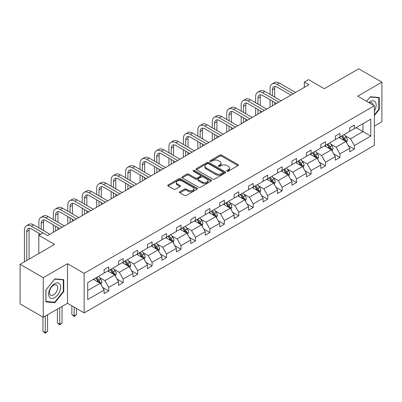<?xml version="1.0" encoding="UTF-8"?>
<svg xmlns="http://www.w3.org/2000/svg" width="402" height="402" viewBox="0 0 402 402"><rect width="100%" height="100%" fill="white"/><g stroke="black" fill="none" stroke-linecap="round" stroke-linejoin="round"><path stroke-width="0.6" d="M227.055 171.182A0.899 0.518 0 0 0 228.326 171.182L237.989 165.604A1.286 0.744 0 0 0 238.366 165.076A1.286 0.744 0 0 0 237.989 164.554L221.623 155.102A1.286 0.744 0 0 0 219.804 155.102L210.145 160.679A0.899 0.518 0 0 0 209.879 161.046A0.899 0.518 0 0 0 210.145 161.418A0.899 0.518 0 0 0 211.417 161.418L212.668 160.694A4.115 2.377 0 0 1 218.487 160.694L219.849 161.483A4.115 2.377 0 0 1 221.055 163.162A4.115 2.377 0 0 1 219.849 164.84L218.598 165.564A0.899 0.518 0 0 0 218.336 165.931A0.899 0.518 0 0 0 218.598 166.297A0.899 0.518 0 0 0 219.874 166.297L221.12 165.574A4.115 2.377 0 0 1 226.939 165.574L228.306 166.363A4.115 2.377 0 0 1 229.512 168.041A4.115 2.377 0 0 1 228.306 169.724L227.055 170.443A0.899 0.518 0 0 0 226.788 170.81A0.899 0.518 0 0 0 227.055 171.182L227.055 170.443M374.352 126.107L381.9 121.751L381.9 82.179L358.745 68.807L324.288 88.701L308.54 79.611L304.324 82.043L304.324 87.39M43.255 317.263L67.481 303.279L67.481 263.707L43.255 277.692L43.255 317.263L20.1 303.897L20.1 264.32L54.556 244.426L38.813 235.336L38.813 253.521M43.255 277.692L20.1 264.32M179.89 191.744A1.286 0.744 0 0 0 179.513 192.267A1.286 0.744 0 0 0 179.89 192.794L184.483 195.442A1.286 0.744 0 0 0 186.302 195.442L197.03 189.252A1.286 0.744 0 0 0 197.407 188.724A1.286 0.744 0 0 0 197.03 188.201L180.664 178.749A1.286 0.744 0 0 0 178.845 178.749L168.116 184.945A1.286 0.744 0 0 0 167.74 185.473A1.286 0.744 0 0 0 168.116 185.995L173.664 189.196A1.286 0.744 0 0 0 175.478 189.196L180.071 186.548A1.286 0.744 0 0 0 180.448 186.02A1.286 0.744 0 0 0 180.071 185.498L177.322 183.91A3.437 1.985 0 0 1 176.312 182.503A3.437 1.985 0 0 1 178.438 180.669A3.437 1.985 0 0 1 182.186 181.101L192.96 187.322A3.437 1.985 0 0 1 193.965 188.724A3.437 1.985 0 0 1 191.844 190.558A3.437 1.985 0 0 1 188.096 190.131L186.302 189.091A1.286 0.744 0 0 0 184.483 189.091L179.89 191.744L179.89 192.794M38.813 235.336L43.024 232.904L47.657 235.577L308.957 84.716L304.324 82.043M67.481 263.707L84.154 273.335L374.352 105.786L374.352 145.363L84.154 312.907L84.154 273.335M381.9 82.179L357.679 96.163L374.352 105.786M212.758 179.121A1.286 0.744 0 0 0 214.578 179.121L225.306 172.925A1.286 0.744 0 0 0 225.683 172.398A1.286 0.744 0 0 0 225.306 171.875L208.939 162.428A1.286 0.744 0 0 0 207.12 162.428L196.392 168.619A1.286 0.744 0 0 0 196.015 169.147A1.286 0.744 0 0 0 196.392 169.669L212.758 179.121M193.613 171.373A0.899 0.518 0 0 1 194.528 171.503L194.528 170.433L211.166 180.036A1.286 0.744 0 0 1 211.542 180.563A1.286 0.744 0 0 1 211.166 181.086L200.437 187.282A1.286 0.744 0 0 1 198.618 187.282L182.252 177.835L182.252 176.785A1.286 0.744 0 0 0 181.875 177.307A1.286 0.744 0 0 0 182.252 177.835M182.252 176.785L186.845 174.131A1.286 0.744 0 0 1 188.664 174.131L195.302 177.965A1.286 0.744 0 0 0 197.121 177.965L200.166 176.207A1.286 0.744 0 0 0 200.543 175.679A1.286 0.744 0 0 0 200.166 175.156L193.256 171.167A0.899 0.518 0 0 1 192.99 170.8A0.899 0.518 0 0 1 193.548 170.317A0.899 0.518 0 0 1 194.528 170.433M87.716 282.611L104.113 273.144L104.113 269.561L108.746 266.888L108.746 270.471L118.56 264.802L118.56 261.22L123.193 258.546L123.193 262.129L133.012 256.461L133.012 252.878L137.645 250.205L137.645 253.788L147.464 248.119L147.464 244.537L152.092 241.863L152.092 245.446L161.911 239.778L161.911 236.195L166.544 233.517L166.544 237.1L176.362 231.431L176.362 227.849L180.99 225.175L180.99 228.758L190.809 223.09L190.809 219.507L195.442 216.834L195.442 220.417L205.261 214.748L205.261 211.166L209.894 208.492L209.894 212.075L219.713 206.407L219.713 202.824L224.341 200.151L224.341 203.734L234.16 198.065L234.16 194.483L238.793 191.804L238.793 195.392L248.612 189.719L248.612 186.136L253.24 183.463L253.24 187.046L263.059 181.377L263.059 177.795L267.692 175.121L267.692 178.704L277.511 173.036L277.511 169.453L282.139 166.78L282.139 170.363L291.958 164.694L291.958 161.112L296.591 158.438L296.591 162.021L306.409 156.353L306.409 152.77L311.042 150.092L311.042 153.68L320.861 148.006L320.861 144.424L325.489 141.75L325.489 145.333L335.308 139.665L335.308 136.082L339.941 133.409L339.941 136.992L349.76 131.323L349.76 127.741L354.388 125.067L354.388 128.65L370.785 119.183L370.785 136.082L354.388 145.549L354.388 149.132L349.76 151.805L349.76 148.222L339.941 153.891L339.941 157.473L335.308 160.147L335.308 156.564L325.489 162.232L325.489 165.815L320.861 168.488L320.861 164.905L311.042 170.579L311.042 174.161L306.409 176.835L306.409 173.252L296.591 178.92L296.591 182.503L291.958 185.176L291.958 181.593L282.139 187.262L282.139 190.844L277.511 193.518L277.511 189.935L267.692 195.603L267.692 199.186L263.059 201.859L263.059 198.276L253.24 203.945L253.24 207.527L248.612 210.201L248.612 206.618L238.793 212.291L238.793 215.874L234.16 218.547L234.16 214.964L224.341 220.633L224.341 224.215L219.713 226.889L219.713 223.306L209.894 228.974L209.894 232.557L205.261 235.23L205.261 231.647L195.442 237.316L195.442 240.898L190.809 243.572L190.809 239.989L180.99 245.657L180.99 249.24L176.362 251.913L176.362 248.33L166.544 254.004L166.544 257.587L161.911 260.26L161.911 256.677L152.092 262.345L152.092 265.928L147.464 268.601L147.464 265.018L137.645 270.687L137.645 274.27L133.012 276.943L133.012 273.36L123.193 279.028L123.193 282.611L118.56 285.284L118.56 281.701L108.746 287.37L108.746 290.953L104.113 293.626L104.113 290.043L87.716 299.51L87.716 282.611M107.816 271.008L114.67 274.963L104.852 280.631L99.49 277.536M104.852 280.631L108.746 287.37M114.67 274.963L118.56 281.701M104.113 272.29L104.852 272.717L108.746 270.471M122.268 262.667L129.122 266.621L119.304 272.29L113.942 269.194M119.304 272.29L123.193 279.028M129.122 266.621L133.012 273.36M118.56 263.948L119.304 264.375L123.193 262.129M136.715 254.32L143.569 258.28L133.755 263.948L128.394 260.853M133.755 263.948L137.645 270.687M143.569 258.28L147.464 265.018M133.012 255.607L133.755 256.034L137.645 253.788M151.167 245.979L158.021 249.938L148.202 255.607L142.841 252.511M148.202 255.607L152.092 262.345M158.021 249.938L161.911 256.677M147.464 247.265L148.202 247.692L152.092 245.446M165.614 237.637L172.473 241.592L162.654 247.265L157.293 244.17M162.654 247.265L166.544 254.004M172.473 241.592L176.362 248.33M161.911 238.919L162.654 239.346L166.544 237.1M180.066 229.296L186.92 233.25L177.101 238.919L171.739 235.823M177.101 238.919L180.99 245.657M186.92 233.25L190.809 239.989M176.362 230.577L177.101 231.004L180.99 228.758M194.518 220.954L201.372 224.909L191.553 230.577L186.191 227.482M191.553 230.577L195.442 237.316M201.372 224.909L205.261 231.647M190.809 222.236L191.553 222.663L195.442 220.417M208.965 212.608L215.819 216.567L206 222.236L200.638 219.14M206 222.236L209.894 228.974M215.819 216.567L219.713 223.306M205.261 213.894L206 214.321L209.894 212.075M223.417 204.266L230.271 208.226L220.452 213.894L215.09 210.799M220.452 213.894L224.341 220.633M230.271 208.226L234.16 214.964M219.713 205.553L220.452 205.98L224.341 203.734M237.863 195.925L244.717 199.879L234.904 205.553L229.542 202.457M234.904 205.553L238.793 212.291M244.717 199.879L248.612 206.618M234.16 197.206L234.904 197.633L238.793 195.392M252.315 187.583L259.169 191.538L249.351 197.206L243.989 194.111M249.351 197.206L253.24 203.945M259.169 191.538L263.059 198.276M248.612 188.865L249.351 189.292L253.24 187.046M266.767 179.242L273.621 183.196L263.802 188.865L258.441 185.769M263.802 188.865L267.692 195.603M273.621 183.196L277.511 189.935M263.059 180.523L263.802 180.95L267.692 178.704M281.214 170.895L288.068 174.855L278.249 180.523L272.888 177.428M278.249 180.523L282.139 187.262M288.068 174.855L291.958 181.593M277.511 172.182L278.249 172.609L282.139 170.363M295.666 162.554L302.52 166.513L292.701 172.182L287.34 169.086M292.701 172.182L296.591 178.92M302.52 166.513L306.409 173.252M291.958 163.84L292.701 164.267L296.591 162.021M310.113 154.212L316.967 158.167L307.148 163.84L301.791 160.745M307.148 163.84L311.042 170.579M316.967 158.167L320.861 164.905M306.409 155.494L307.148 155.921L311.042 153.68M324.565 145.871L331.419 149.825L321.6 155.494L316.238 152.398M321.6 155.494L325.489 162.232M331.419 149.825L335.308 156.564M320.861 147.152L321.6 147.579L325.489 145.333M339.012 137.529L345.866 141.484L336.052 147.152L330.69 144.057M336.052 147.152L339.941 153.891M345.866 141.484L349.76 148.222M335.308 138.811L336.052 139.238L339.941 136.992M356.152 127.635L363.006 131.59L350.499 138.811L345.137 135.715M350.499 138.811L354.388 145.549M370.785 136.082L363.006 131.59L363.006 123.675L370.785 119.183M67.481 303.279L84.154 312.907M349.76 130.469L350.499 130.896L354.388 128.65M87.716 290.525L100.224 283.304L93.37 279.35M100.224 283.304L104.113 290.043M348.232 145.574L354.388 149.132M333.781 153.916L339.941 157.473M319.329 162.262L325.489 165.815M304.882 170.604L311.042 174.161M290.43 178.945L296.591 182.503M275.983 187.287L282.139 190.844M261.531 195.628L267.692 199.186M247.084 203.975L253.24 207.527M232.632 212.316L238.793 215.874M218.18 220.658L224.341 224.215M203.734 228.999L209.894 232.557M189.282 237.341L195.442 240.898M174.835 245.687L180.99 249.24M160.383 254.029L166.544 257.587M145.931 262.37L152.092 265.928M131.484 270.712L137.645 274.27M117.032 279.053L123.193 282.611M102.585 287.4L108.746 290.953M374.352 115.555L379.262 109.45L379.262 97.53L370.322 96.731L366.624 101.329M63.772 291.591L63.772 279.676L54.833 278.877L45.898 289.993L45.898 301.912L54.833 302.711L63.772 291.591L63.31 291.324M227.411 171.307L228.306 170.795A4.115 2.377 0 0 0 229.512 169.111L229.512 168.041M221.055 163.162L221.055 164.232A4.115 2.377 0 0 1 219.849 165.91L218.959 166.423M237.969 165.614L221.623 156.172A1.286 0.744 0 0 0 219.804 156.172L210.502 161.544M225.306 171.875L225.306 172.925L208.939 163.498A1.286 0.744 0 0 0 207.12 163.498L196.407 169.679L196.392 168.619M223.03 172.77A0.899 0.518 0 0 0 223.296 172.398A0.899 0.518 0 0 0 223.03 172.031L208.668 163.74A0.899 0.518 0 0 0 207.392 163.74L206.075 164.498A4.115 2.377 0 0 0 204.869 166.182A4.115 2.377 0 0 0 206.075 167.86L215.894 173.528A4.115 2.377 0 0 0 221.713 173.528L223.03 172.77L223.03 173.835A0.899 0.518 0 0 0 223.296 173.468L223.296 172.398M204.869 166.182L204.869 167.247A4.115 2.377 0 0 0 206.075 168.93L206.075 167.86M223.03 173.835L221.713 174.599A4.115 2.377 0 0 1 215.894 174.599L206.075 168.93M182.272 177.845L186.845 175.202L186.845 174.131M200.543 175.679L200.543 176.749A1.286 0.744 0 0 1 200.166 177.277L197.121 179.036A1.286 0.744 0 0 1 195.302 179.036L188.664 175.202A1.286 0.744 0 0 0 186.845 175.202M194.528 171.503L211.15 181.096M202.186 181.94A3.437 1.985 0 0 0 205.935 182.372A3.437 1.985 0 0 0 208.06 180.538A3.437 1.985 0 0 0 207.05 179.131L203.256 176.94A1.286 0.744 0 0 0 201.437 176.94L198.392 178.699A1.286 0.744 0 0 0 198.015 179.222A1.286 0.744 0 0 0 198.392 179.749L202.186 181.94L202.186 183.01A3.437 1.985 0 0 0 205.935 183.443A3.437 1.985 0 0 0 208.06 181.603L208.06 180.538M198.015 179.222L198.015 180.292A1.286 0.744 0 0 0 198.392 180.82L198.392 179.749M202.186 183.01L198.392 180.82M193.965 188.724L193.965 189.794A3.437 1.985 0 0 1 191.844 191.628A3.437 1.985 0 0 1 188.096 191.196L186.302 190.161A1.286 0.744 0 0 0 184.483 190.161L179.905 192.804M176.312 182.503L176.312 183.573A3.437 1.985 0 0 0 177.322 184.98L177.322 183.91M180.056 186.558L177.322 184.98M197.01 189.262L180.664 179.82A1.286 0.744 0 0 0 178.845 179.82L168.131 186.005M378.795 109.178L379.262 109.45M53.888 302.168L54.833 302.711M346.574 142.705L347.423 140.243A3.472 2.005 -120 0 0 346.318 137.288L344.238 134.509M340.509 138.388L339.605 137.188M345.358 141.187L345.549 140.393A3.472 2.005 -120 0 0 344.554 138.303L342.479 135.529M341.605 136.032L343.896 139.087A1.769 1.02 60 0 1 344.218 139.62L345.549 140.393M341.363 136.167L343.444 138.946A3.472 2.005 60 0 1 344.308 140.584M270.079 94.415L270.079 88.425A9.824 5.673 60 0 1 272.114 83.928L274.43 82.591A9.824 5.673 60 0 1 279.345 83.078L295.57 92.445M272.114 83.928A9.824 5.673 60 0 1 277.028 84.415L293.254 93.782M290.942 95.118L277.028 87.088A6.548 3.784 -120 0 0 273.752 86.762A6.548 3.784 -120 0 0 272.395 89.762L272.395 95.751M275.124 86.46A6.548 3.784 -120 0 0 274.712 88.425L274.712 97.088M272.395 101.098L272.395 105.826M274.712 102.435L274.712 104.49M270.079 107.163L270.079 99.761M332.122 151.046L332.977 148.584A3.472 2.005 -120 0 0 331.866 145.63L329.786 142.856M326.057 146.73L325.158 145.529M330.906 149.529L331.102 148.735A3.472 2.005 -120 0 0 330.107 146.645L328.027 143.871M327.158 144.373L329.444 147.428A1.769 1.02 60 0 1 329.766 147.966L331.102 148.735M326.916 144.514L328.997 147.288A3.472 2.005 60 0 1 329.861 148.926M317.67 159.388L318.525 156.931A3.472 2.005 -120 0 0 317.414 153.971L315.339 151.197M311.605 155.077L310.706 153.871M316.454 157.875L316.65 157.076A3.472 2.005 -120 0 0 315.655 154.991L313.575 152.212M312.706 152.715L314.997 155.77A1.769 1.02 60 0 1 315.319 156.308L316.65 157.076M312.465 152.855L314.545 155.629A3.472 2.005 60 0 1 315.409 157.267M255.632 102.756L255.632 96.766A9.824 5.673 60 0 1 257.667 92.269L259.983 90.932A9.824 5.673 60 0 1 264.893 91.42L281.124 100.786M257.667 92.269A9.824 5.673 60 0 1 262.576 92.756L278.807 102.123M276.491 103.46L262.576 95.43A6.548 3.784 -120 0 0 259.305 95.103A6.548 3.784 -120 0 0 257.948 98.103L257.948 104.093M260.672 94.802A6.548 3.784 -120 0 0 260.265 96.766L260.265 105.43M257.948 109.439L257.948 114.168M260.265 110.776L260.265 112.831M255.632 115.505L255.632 108.103M241.18 111.098L241.18 105.108A9.824 5.673 60 0 1 243.215 100.611L245.532 99.274A9.824 5.673 60 0 1 250.446 99.761L266.672 109.128M243.215 100.611A9.824 5.673 60 0 1 248.129 101.098L264.355 110.47M262.039 111.806L248.129 103.771A6.548 3.784 -120 0 0 244.853 103.45A6.548 3.784 -120 0 0 243.496 106.445L243.496 112.434M246.225 103.143A6.548 3.784 -120 0 0 245.813 105.108L245.813 113.771M243.496 117.781L243.496 122.509M245.813 119.118L245.813 121.173M241.18 123.846L241.18 116.444M374.352 111.073A8.512 4.914 120 0 0 375.352 109.007A8.512 4.914 120 0 0 374.971 101.605A8.512 4.914 120 0 0 368.765 102.565M373.141 105.093A5.829 3.367 120 0 0 371.956 102.862A5.829 3.367 120 0 0 369.428 102.947M366.644 101.339L370.136 96.993L378.795 97.766L378.795 109.314L374.352 114.846M378.222 97.435L378.795 97.766M59.863 291.154A8.512 4.914 120 0 0 57.662 282.928A8.512 4.914 120 0 0 49.436 290.219A8.512 4.914 120 0 0 51.637 298.445A8.512 4.914 120 0 0 59.863 291.154M57.124 290.375A5.829 3.367 120 0 0 56.466 285.008A5.829 3.367 120 0 0 49.984 289.736A5.829 3.367 120 0 0 50.637 295.103A5.829 3.367 120 0 0 57.124 290.375M45.989 301.46L45.989 289.912L54.652 279.139L63.31 279.913L63.31 291.46L54.652 302.234L45.898 301.41M62.737 279.581L63.31 279.913M303.224 167.729L304.073 165.272A3.472 2.005 -120 0 0 302.967 162.318L300.887 159.539M297.158 163.418L296.254 162.212M302.008 166.217L302.198 165.418A3.472 2.005 -120 0 0 301.209 163.333L299.128 160.554M298.259 161.056L300.545 164.111A1.769 1.02 60 0 1 300.867 164.649L302.198 165.418M298.018 161.197L300.093 163.971A3.472 2.005 60 0 1 300.962 165.614M226.733 119.439L226.733 113.449A9.824 5.673 60 0 1 228.768 108.952L231.08 107.615A9.824 5.673 60 0 1 235.994 108.103L252.225 117.474M228.768 108.952A9.824 5.673 60 0 1 233.678 109.439L249.908 118.811M247.592 120.148L233.678 112.113A6.548 3.784 -120 0 0 230.406 111.791A6.548 3.784 -120 0 0 229.05 114.786L229.05 120.776M231.773 111.49A6.548 3.784 -120 0 0 231.361 113.449L231.361 122.113M229.05 126.127L229.05 130.851M231.361 127.464L231.361 129.514M226.733 132.188L226.733 124.791M288.772 176.076L289.626 173.614A3.472 2.005 -120 0 0 288.515 170.659L286.435 167.88M282.707 171.76L281.807 170.554M287.556 174.558L287.752 173.759A3.472 2.005 -120 0 0 286.757 171.674L284.676 168.895M283.807 169.398L286.098 172.453A1.769 1.02 60 0 1 286.42 172.991L287.752 173.759M283.566 169.538L285.646 172.317A3.472 2.005 60 0 1 286.51 173.955M212.281 127.781L212.281 121.796A9.824 5.673 60 0 1 214.316 117.299L216.633 115.957A9.824 5.673 60 0 1 221.542 116.444L237.773 125.816M214.316 117.299A9.824 5.673 60 0 1 219.231 117.781L235.456 127.153M233.14 128.489L219.231 120.459A6.548 3.784 -120 0 0 215.954 120.133A6.548 3.784 -120 0 0 214.598 123.133L214.598 129.122M217.321 119.831A6.548 3.784 -120 0 0 216.914 121.796L216.914 130.459M214.598 134.469L214.598 139.198M216.914 135.806L216.914 137.856M212.281 140.534L212.281 133.132M274.325 184.417L275.174 181.955A3.472 2.005 -120 0 0 274.069 179.001L271.988 176.222M268.26 180.101L267.355 178.9M273.109 182.9L273.3 182.106A3.472 2.005 -120 0 0 272.31 180.016L270.229 177.242M269.36 177.744L271.646 180.799A1.769 1.02 60 0 1 271.968 181.332L273.3 182.106M269.114 177.88L271.194 180.659A3.472 2.005 60 0 1 272.059 182.297M197.834 136.127L197.834 130.137A9.824 5.673 60 0 1 199.869 125.64L202.181 124.303A9.824 5.673 60 0 1 207.095 124.791L223.321 134.157M199.869 125.64A9.824 5.673 60 0 1 204.779 126.127L221.01 135.494M218.693 136.831L204.779 128.801A6.548 3.784 -120 0 0 201.502 128.474A6.548 3.784 -120 0 0 200.146 131.474L200.146 137.464M202.874 128.173A6.548 3.784 -120 0 0 202.462 130.137L202.462 138.801M200.146 142.81L200.146 147.539M202.462 144.147L202.462 146.202M197.834 148.876L197.834 141.474M259.873 192.759L260.727 190.297A3.472 2.005 -120 0 0 259.617 187.342L257.536 184.568M253.808 188.443L252.908 187.242M258.657 191.241L258.853 190.447A3.472 2.005 -120 0 0 257.858 188.357L255.778 185.583M254.908 186.086L257.2 189.141A1.769 1.02 60 0 1 257.516 189.679L258.853 190.447M254.667 186.226L256.747 189A3.472 2.005 60 0 1 257.612 190.638M183.382 144.469L183.382 138.479A9.824 5.673 60 0 1 185.417 133.982L187.734 132.645A9.824 5.673 60 0 1 192.643 133.132L208.874 142.499M185.417 133.982A9.824 5.673 60 0 1 190.327 134.469L206.558 143.836M204.241 145.172L190.327 137.142A6.548 3.784 -120 0 0 187.056 136.816A6.548 3.784 -120 0 0 185.699 139.816L185.699 145.805M188.422 136.514A6.548 3.784 -120 0 0 188.015 138.479L188.015 147.142M185.699 151.152L185.699 155.881M188.015 152.489L188.015 154.544M183.382 157.217L183.382 149.815M245.426 201.1L246.275 198.643A3.472 2.005 -120 0 0 245.17 195.684L243.089 192.91M239.361 196.789L238.456 195.583M244.205 199.588L244.401 198.789A3.472 2.005 -120 0 0 243.406 196.704L241.331 193.925M240.456 194.427L242.748 197.482A1.769 1.02 60 0 1 243.069 198.02L244.401 198.789M240.215 194.568L242.295 197.342A3.472 2.005 60 0 1 243.16 198.98M168.93 152.81L168.93 146.82A9.824 5.673 60 0 1 170.966 142.323L173.282 140.986A9.824 5.673 60 0 1 178.197 141.474L194.422 150.84M170.966 142.323A9.824 5.673 60 0 1 175.88 142.81L192.106 152.182M189.794 153.519L175.88 145.484A6.548 3.784 -120 0 0 172.604 145.162A6.548 3.784 -120 0 0 171.247 148.157L171.247 154.147M173.976 144.856A6.548 3.784 -120 0 0 173.563 146.82L173.563 155.484M171.247 159.493L171.247 164.222M173.563 160.83L173.563 162.885M168.93 165.559L168.93 158.157M230.974 209.442L231.823 206.985A3.472 2.005 -120 0 0 230.718 204.03L228.637 201.251M224.909 205.131L224.009 203.925M229.758 207.929L229.954 207.13A3.472 2.005 -120 0 0 228.959 205.045L226.879 202.266M226.009 202.769L228.296 205.824A1.769 1.02 60 0 1 228.617 206.362L229.954 207.13M225.768 202.909L227.849 205.683A3.472 2.005 60 0 1 228.713 207.326M154.484 161.152L154.484 155.162A9.824 5.673 60 0 1 156.519 150.665L158.835 149.328A9.824 5.673 60 0 1 163.745 149.815L179.975 159.187M156.519 150.665A9.824 5.673 60 0 1 161.428 151.152L177.659 160.524M175.342 161.86L161.428 153.825A6.548 3.784 -120 0 0 158.157 153.504A6.548 3.784 -120 0 0 156.8 156.499L156.8 162.488M159.524 153.202A6.548 3.784 -120 0 0 159.117 155.162L159.117 163.825M156.8 167.84L156.8 172.564M159.117 169.177L159.117 171.227M154.484 173.9L154.484 166.503M216.522 217.789L217.376 215.326A3.472 2.005 -120 0 0 216.266 212.372L214.191 209.593M210.457 213.472L209.558 212.266M215.306 216.271L215.502 215.472A3.472 2.005 -120 0 0 214.507 213.387L212.427 210.608M211.558 211.11L213.849 214.165A1.769 1.02 60 0 1 214.171 214.703L215.502 215.472M211.316 211.251L213.397 214.03A3.472 2.005 60 0 1 214.261 215.668M140.032 169.493L140.032 163.508A9.824 5.673 60 0 1 142.067 159.011L144.383 157.669A9.824 5.673 60 0 1 149.298 158.157L165.523 167.528M142.067 159.011A9.824 5.673 60 0 1 146.981 159.493L163.207 168.865M160.89 170.202L146.981 162.172A6.548 3.784 -120 0 0 143.705 161.845A6.548 3.784 -120 0 0 142.348 164.845L142.348 170.835M145.077 161.544A6.548 3.784 -120 0 0 144.665 163.508L144.665 172.172M142.348 176.182L142.348 180.91M144.665 177.518L144.665 179.568M140.032 182.247L140.032 174.845M202.075 226.13L202.925 223.668A3.472 2.005 -120 0 0 201.819 220.713L199.739 217.934M196.01 221.814L195.106 220.613M200.859 224.612L201.05 223.819A3.472 2.005 -120 0 0 200.06 221.728L197.98 218.954M197.111 219.457L199.397 222.512A1.769 1.02 60 0 1 199.719 223.045L201.05 223.819M196.869 219.592L198.945 222.371A3.472 2.005 60 0 1 199.814 224.009M125.585 177.84L125.585 171.85A9.824 5.673 60 0 1 127.62 167.353L129.931 166.016A9.824 5.673 60 0 1 134.846 166.503L151.072 175.87M127.62 167.353A9.824 5.673 60 0 1 132.529 167.84L148.76 177.207M146.444 178.543L132.529 170.513A6.548 3.784 -120 0 0 129.253 170.187A6.548 3.784 -120 0 0 127.901 173.187L127.901 179.176M130.625 169.885A6.548 3.784 -120 0 0 130.213 171.85L130.213 180.513M127.901 184.523L127.901 189.252M130.213 185.86L130.213 187.915M125.585 190.588L125.585 183.186M187.623 234.472L188.478 232.009A3.472 2.005 -120 0 0 187.367 229.055L185.287 226.281M181.558 230.155L180.659 228.954M186.407 232.954L186.603 232.16A3.472 2.005 -120 0 0 185.608 230.07L183.528 227.296M182.659 227.798L184.95 230.854A1.769 1.02 60 0 1 185.272 231.391L186.603 232.16M182.418 227.939L184.498 230.713A3.472 2.005 60 0 1 185.362 232.351M111.133 186.181L111.133 180.191A9.824 5.673 60 0 1 113.168 175.694L115.485 174.357A9.824 5.673 60 0 1 120.394 174.845L136.625 184.211M113.168 175.694A9.824 5.673 60 0 1 118.082 176.182L134.308 185.548M131.992 186.885L118.082 178.855A6.548 3.784 -120 0 0 114.806 178.528A6.548 3.784 -120 0 0 113.449 181.528L113.449 187.518M116.173 178.227A6.548 3.784 -120 0 0 115.766 180.191L115.766 188.855M113.449 192.865L113.449 197.593M115.766 194.201L115.766 196.256M111.133 198.93L111.133 191.528M173.177 242.813L174.026 240.356A3.472 2.005 -120 0 0 172.92 237.396L170.84 234.622M167.111 238.502L166.207 237.296M171.961 241.3L172.151 240.502A3.472 2.005 -120 0 0 171.157 238.416L169.081 235.637M168.212 236.14L170.498 239.195A1.769 1.02 60 0 1 170.82 239.733L172.151 240.502M167.966 236.281L170.046 239.054A3.472 2.005 60 0 1 170.91 240.692M96.686 194.523L96.686 188.533A9.824 5.673 60 0 1 98.716 184.036L101.033 182.699A9.824 5.673 60 0 1 105.947 183.186L122.173 192.553M98.716 184.036A9.824 5.673 60 0 1 103.631 184.523L119.861 193.89M117.545 195.231L103.631 187.196A6.548 3.784 -120 0 0 100.354 186.875A6.548 3.784 -120 0 0 98.998 189.87L98.998 195.859M101.726 186.568A6.548 3.784 -120 0 0 101.314 188.533L101.314 197.196M98.998 201.206L98.998 205.935M101.314 202.543L101.314 204.598M96.686 207.271L96.686 199.869M158.725 251.155L159.579 248.697A3.472 2.005 -120 0 0 158.468 245.738L156.388 242.964M152.659 246.843L151.76 245.637M157.509 249.642L157.705 248.843A3.472 2.005 -120 0 0 156.71 246.758L154.629 243.979M153.76 244.481L156.046 247.537A1.769 1.02 60 0 1 156.368 248.074L157.705 248.843M153.519 244.622L155.599 247.396A3.472 2.005 60 0 1 156.463 249.039M82.234 202.864L82.234 196.874A9.824 5.673 60 0 1 84.269 192.377L86.586 191.04A9.824 5.673 60 0 1 91.495 191.528L107.726 200.899M84.269 192.377A9.824 5.673 60 0 1 89.179 192.865L105.409 202.236M103.093 203.573L89.179 195.538A6.548 3.784 -120 0 0 85.907 195.216A6.548 3.784 -120 0 0 84.551 198.211L84.551 204.201M87.274 194.915A6.548 3.784 -120 0 0 86.867 196.874L86.867 205.538M84.551 209.553L84.551 214.276M86.867 210.889L86.867 212.939M82.234 215.613L82.234 208.216M144.278 259.501L145.127 257.039A3.472 2.005 -120 0 0 144.022 254.084L141.941 251.305M138.213 255.185L137.308 253.979M143.057 257.983L143.253 257.185A3.472 2.005 -120 0 0 142.258 255.099L140.177 252.32M139.308 252.823L141.599 255.878A1.769 1.02 60 0 1 141.921 256.416L143.253 257.185M139.067 252.964L141.147 255.742A3.472 2.005 60 0 1 142.012 257.38M67.782 211.206L67.782 205.221A9.824 5.673 60 0 1 69.817 200.724L72.134 199.382A9.824 5.673 60 0 1 77.048 199.869L93.274 209.241M69.817 200.724A9.824 5.673 60 0 1 74.732 201.206L90.958 210.578M88.646 211.914L74.732 203.879A6.548 3.784 -120 0 0 71.455 203.558A6.548 3.784 -120 0 0 70.099 206.558L70.099 212.547M72.827 203.256A6.548 3.784 -120 0 0 72.415 205.221L72.415 213.884M70.099 217.894L70.099 222.623M72.415 219.231L72.415 221.281M67.782 223.959L67.782 216.557M129.826 267.843L130.675 265.38A3.472 2.005 -120 0 0 129.57 262.426L127.489 259.647M123.761 263.526L122.856 262.325M128.61 266.325L128.806 265.531A3.472 2.005 -120 0 0 127.811 263.441L125.731 260.667M124.861 261.169L127.148 264.225A1.769 1.02 60 0 1 127.469 264.757L128.806 265.531M124.62 261.305L126.7 264.084A3.472 2.005 60 0 1 127.565 265.722M74.174 307.148L74.174 315.917L76.491 314.58L76.491 308.485M76.491 314.58L74.174 316.505L71.857 314.58L71.857 305.811M71.857 314.58L74.174 315.917L74.174 316.505M53.335 219.552L53.335 213.562A9.824 5.673 60 0 1 55.37 209.065L57.687 207.728A9.824 5.673 60 0 1 62.596 208.216L78.827 217.582M55.37 209.065A9.824 5.673 60 0 1 60.28 209.553L76.511 218.919M74.194 220.256L60.28 212.226A6.548 3.784 -120 0 0 57.009 211.899A6.548 3.784 -120 0 0 55.652 214.899L55.652 220.889M58.375 211.598A6.548 3.784 -120 0 0 57.963 213.562L57.963 222.226M55.652 226.236L55.652 230.964M57.963 227.572L57.963 229.627M53.335 232.301L53.335 224.899M115.374 276.184L116.228 273.722A3.472 2.005 -120 0 0 115.118 270.767L113.042 267.993M109.309 271.868L108.409 270.667M114.158 274.666L114.354 273.873A3.472 2.005 -120 0 0 113.359 271.782L111.279 269.008M110.409 269.511L112.701 272.566A1.769 1.02 60 0 1 113.022 273.104L114.354 273.873M110.168 269.652L112.248 272.425A3.472 2.005 60 0 1 113.113 274.063M59.727 307.756L59.727 324.263L62.044 322.927L62.044 306.419M62.044 322.927L59.727 324.851L57.411 322.927L57.411 309.093M57.411 322.927L59.727 324.263L59.727 324.851M38.883 227.894L38.883 221.904A9.824 5.673 60 0 1 40.919 217.407L43.235 216.07A9.824 5.673 60 0 1 48.15 216.557L64.375 225.924M40.919 217.407A9.824 5.673 60 0 1 45.833 217.894L62.059 227.261M59.742 228.597L45.833 220.567A6.548 3.784 -120 0 0 42.557 220.241A6.548 3.784 -120 0 0 41.2 223.241L41.2 229.23M43.929 219.939A6.548 3.784 -120 0 0 43.516 221.904L43.516 230.567M38.883 235.296L38.883 233.24M100.927 284.526L101.776 282.068A3.472 2.005 -120 0 0 100.671 279.109L98.59 276.335M94.862 280.209L93.957 279.008M99.711 283.013L99.902 282.214A3.472 2.005 -120 0 0 98.912 280.124L96.832 277.35M95.962 277.852L98.249 280.908A1.769 1.02 60 0 1 98.57 281.445L99.902 282.214M95.721 277.993L97.797 280.767A3.472 2.005 60 0 1 98.666 282.405M45.275 316.098L45.275 332.605L47.592 331.268L47.592 314.761M47.592 331.268L45.275 333.193L42.959 331.268L42.959 317.093M42.959 331.268L45.275 332.605L45.275 333.193M24.437 261.818L24.437 230.245A9.824 5.673 60 0 1 26.472 225.748L28.783 224.411A9.824 5.673 60 0 1 33.698 224.899L49.923 234.265M26.472 225.748A9.824 5.673 60 0 1 31.381 226.236L42.979 232.929M40.662 234.265L31.381 228.909A6.548 3.784 -120 0 0 28.105 228.587A6.548 3.784 -120 0 0 26.753 231.582L26.753 260.481M29.477 228.281A6.548 3.784 -120 0 0 29.065 230.245L29.065 259.144M228.306 170.795L228.306 169.724M218.598 166.297L218.598 165.564M219.849 165.91L219.849 164.84M210.145 161.418L210.145 160.679M219.804 156.172L219.804 155.102M221.623 156.172L221.623 155.102M237.989 165.604L237.989 164.554M207.12 163.498L207.12 162.428M208.939 163.498L208.939 162.428M215.894 174.599L215.894 173.528M221.713 174.599L221.713 173.528M188.664 175.202L188.664 174.131M195.302 179.036L195.302 177.965M197.121 179.036L197.121 177.965M200.166 177.277L200.166 176.207M211.166 181.086L211.166 180.036M184.483 190.161L184.483 189.091M186.302 190.161L186.302 189.091M188.096 191.196L188.096 190.131M180.071 186.548L180.071 185.498M168.116 185.995L168.116 184.945M178.845 179.82L178.845 178.749M180.664 179.82L180.664 178.749M197.03 189.252L197.03 188.201M345.619 141.338L347.403 140.313M344.554 138.303L346.318 137.288M342.459 139.514L343.444 138.946M279.345 83.078L277.028 84.415M274.712 88.425L272.395 89.762M331.168 149.685L332.951 148.655M330.107 146.645L331.866 145.63M328.007 147.856L328.997 147.288M316.721 158.026L318.5 156.996M315.655 154.991L317.414 153.971M313.56 156.202L314.545 155.629M264.893 91.42L262.576 92.756M260.265 96.766L257.948 98.103M250.446 99.761L248.129 101.098M245.813 105.108L243.496 106.445M302.269 166.368L304.053 165.338M301.209 163.333L302.967 162.318M299.108 164.544L300.093 163.971M235.994 108.103L233.678 109.439M231.361 113.449L229.05 114.786M287.817 174.709L289.601 173.679M286.757 171.674L288.515 170.659M284.656 172.885L285.646 172.317M221.542 116.444L219.231 117.781M216.914 121.796L214.598 123.133M273.37 183.051L275.154 182.026M272.31 180.016L274.069 179.001M270.209 181.227L271.194 180.659M207.095 124.791L204.779 126.127M202.462 130.137L200.146 131.474M258.918 191.397L260.702 190.367M257.858 188.357L259.617 187.342M255.757 189.568L256.747 189M192.643 133.132L190.327 134.469M188.015 138.479L185.699 139.816M244.471 199.739L246.255 198.709M243.406 196.704L245.17 195.684M241.311 197.915L242.295 197.342M178.197 141.474L175.88 142.81M173.563 146.82L171.247 148.157M230.019 208.08L231.803 207.05M228.959 205.045L230.718 204.03M226.859 206.256L227.849 205.683M163.745 149.815L161.428 151.152M159.117 155.162L156.8 156.499M215.572 216.422L217.351 215.392M214.507 213.387L216.266 212.372M212.412 214.598L213.397 214.03M149.298 158.157L146.981 159.493M144.665 163.508L142.348 164.845M201.121 224.763L202.904 223.733M200.06 221.728L201.819 220.713M197.96 222.939L198.945 222.371M134.846 166.503L132.529 167.84M130.213 171.85L127.901 173.187M186.669 233.11L188.453 232.08M185.608 230.07L187.367 229.055M183.508 231.281L184.498 230.713M120.394 174.845L118.082 176.182M115.766 180.191L113.449 181.528M172.222 241.451L174.006 240.421M171.157 238.416L172.92 237.396M169.061 239.627L170.046 239.054M105.947 183.186L103.631 184.523M101.314 188.533L98.998 189.87M157.77 249.793L159.554 248.763M156.71 246.758L158.468 245.738M154.609 247.969L155.599 247.396M91.495 191.528L89.179 192.865M86.867 196.874L84.551 198.211M143.323 258.134L145.102 257.104M142.258 255.099L144.022 254.084M140.162 256.31L141.147 255.742M77.048 199.869L74.732 201.206M72.415 205.221L70.099 206.558M128.871 266.476L130.655 265.446M127.811 263.441L129.57 262.426M125.71 264.652L126.7 264.084M62.596 208.216L60.28 209.553M57.963 213.562L55.652 214.899M114.424 274.822L116.203 273.792M113.359 271.782L115.118 270.767M111.264 272.993L112.248 272.425M48.15 216.557L45.833 217.894M43.516 221.904L41.2 223.241M99.972 283.164L101.756 282.134M98.912 280.124L100.671 279.109M96.812 281.34L97.797 280.767M33.698 224.899L31.381 226.236M29.065 230.245L26.753 231.582"/></g></svg>
